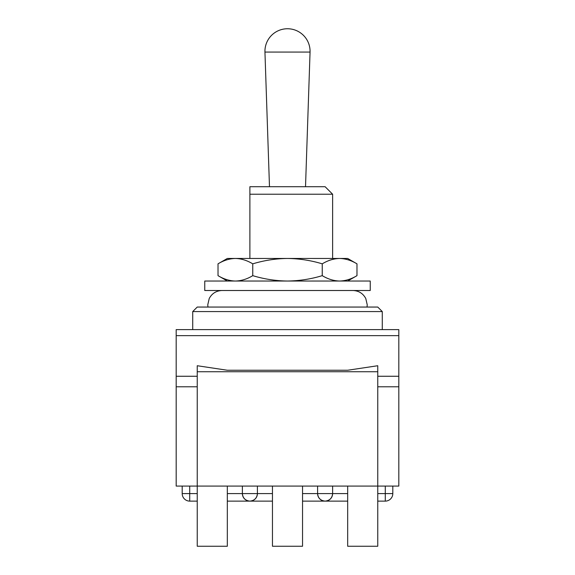 <?xml version="1.0" encoding="UTF-8"?>
<svg xmlns="http://www.w3.org/2000/svg" width="575" height="575" viewBox="0 0 575 575"><rect width="100%" height="100%" fill="white"/><g stroke="black" fill="none" stroke-linecap="round" stroke-linejoin="round"><path stroke-width="0.86" d="M192.726 311.571L197.239 307.057L377.761 307.057L382.274 311.571L192.726 311.571L192.726 329.619L382.274 329.619L382.274 311.571M264.946 52.073A22.569 22.569 0 0 1 287.5 28.75A22.569 22.569 0 0 1 310.054 52.073L264.946 52.073L269.481 186.71M249.888 194.228L249.888 186.71L325.112 186.71L332.63 194.228L249.888 194.228L249.888 258.463M252.756 263.839C247.085 260.41 241.299 258.613 235.391 258.463C229.468 258.613 223.675 260.403 218.018 263.839L227.326 258.463L347.674 258.463L356.982 263.839L356.982 275.655C351.325 279.098 345.532 280.887 339.609 281.031C333.701 280.88 327.915 279.091 322.244 275.655L322.244 263.839C310.989 260.418 299.41 258.628 287.5 258.463C275.734 258.599 264.155 260.389 252.756 263.839L252.756 275.655C264.155 279.105 275.734 280.895 287.5 281.031C299.41 280.873 310.989 279.083 322.244 275.655M356.982 263.839C351.311 260.41 345.518 258.613 339.609 258.463C333.694 258.613 327.901 260.403 322.244 263.839M218.018 263.839L218.018 275.655C223.689 279.091 229.482 280.88 235.391 281.031C241.306 280.887 247.099 279.098 252.756 275.655M287.5 281.031L370.243 281.031L370.243 290.512L204.757 290.512L204.757 281.031L287.5 281.031M227.326 493.594L242.37 493.594L242.37 486.076L242.37 493.594C242.844 498.137 245.353 500.638 249.888 501.12L272.457 501.12M302.543 493.594L317.587 493.594L317.587 486.076L317.587 493.594C318.068 498.137 320.57 500.638 325.112 501.12L347.674 501.12M377.761 376.258L398.82 376.258L398.82 486.076L377.761 486.076L377.761 371.745L197.239 371.745L197.239 486.076L377.761 486.076L377.761 546.25L347.674 546.25L347.674 486.076M227.326 486.076L227.326 546.25L197.239 546.25L197.239 486.076L176.18 486.076L176.18 329.619L398.82 329.619L398.82 335.642L176.18 335.642M302.543 501.12L325.112 501.12C329.647 500.638 332.156 498.137 332.63 493.594L332.63 486.076M227.326 501.12L249.888 501.12A7.525 7.525 0 0 1 242.37 493.594L257.413 493.594L257.413 486.076M182.196 486.076L182.196 493.594L189.714 493.594L189.714 501.12L197.239 501.12M257.413 493.594A7.525 7.525 0 0 1 249.888 501.12C254.43 500.638 256.932 498.137 257.413 493.594L272.457 493.594M377.761 501.12L385.286 501.12L385.286 486.076M332.63 493.594L317.587 493.594A7.525 7.525 0 0 0 325.112 501.12A7.525 7.525 0 0 0 332.63 493.594L347.674 493.594M398.82 376.258L398.82 335.642M197.239 371.745L197.239 365.729L227.326 370.243L347.674 370.243L377.761 365.729L377.761 371.745M272.457 486.076L272.457 546.25L302.543 546.25L302.543 486.076M377.761 493.594L392.804 493.594L392.804 486.076M197.239 493.594L189.714 493.594L189.714 486.076M317.587 493.594A7.525 7.525 0 0 0 325.112 501.12M197.239 376.258L176.18 376.258M305.519 186.71L310.054 52.073M332.63 258.463L332.63 194.228M227.326 281.031L218.018 275.655M347.674 281.031L356.982 275.655M207.949 307.057L207.769 304.8L209.228 298.511C211.981 293.408 216.257 290.734 222.058 290.512M367.051 307.057L367.231 304.8L365.772 298.511C363.019 293.408 358.743 290.734 352.942 290.512M182.196 493.594A7.525 7.525 0 0 0 189.714 501.12M385.286 501.12A7.525 7.525 0 0 0 392.804 493.594M377.761 386.788L398.82 386.788M197.239 386.788L176.18 386.788"/></g></svg>
